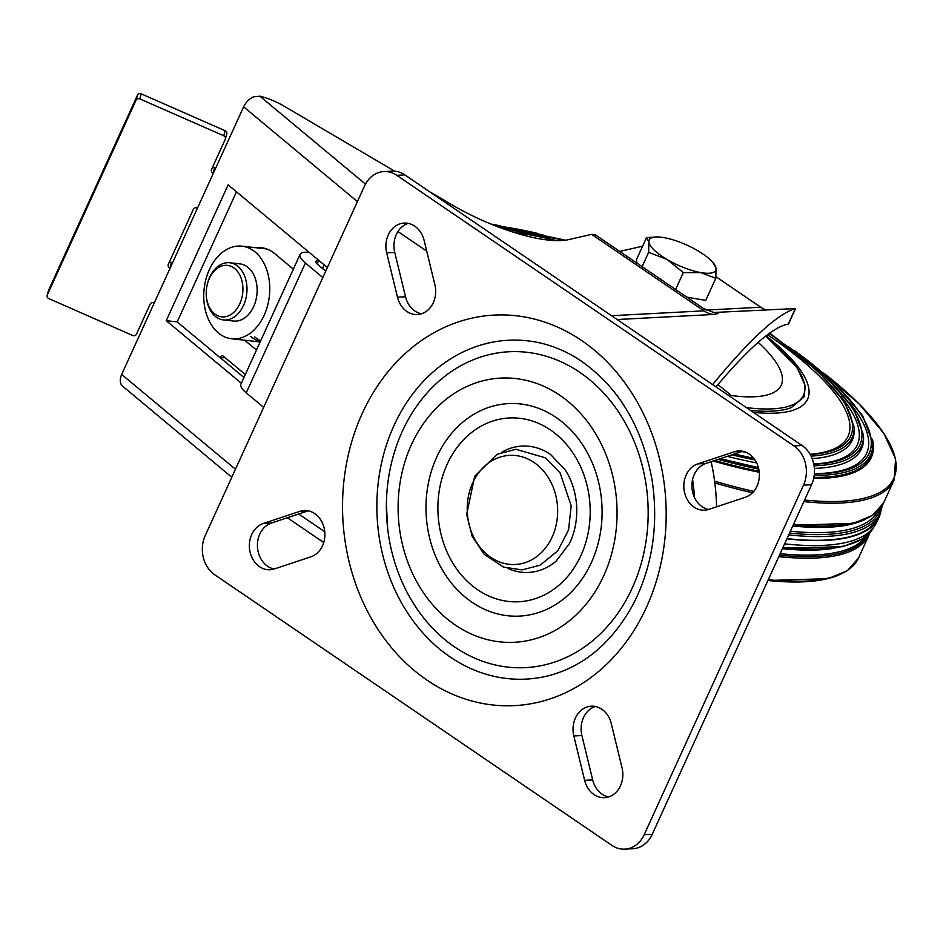 <?xml version="1.0" encoding="UTF-8"?>
<svg xmlns="http://www.w3.org/2000/svg" width="943" height="943" viewBox="0 0 943 943"><rect width="100%" height="100%" fill="white"/><g stroke="black" fill="none" stroke-linecap="round" stroke-linejoin="round"><path stroke-width="1.41" d="M742.683 451.261A23.575 19.508 -93 0 0 742.4 451.343L705.883 463.473A23.575 19.508 -93 0 0 691.938 487.413A23.575 19.508 -93 0 0 708.582 509.456M697.808 463.897L734.338 451.768A23.575 19.508 87 0 1 738.617 450.954A23.575 19.508 87 0 1 759.08 470.863A23.575 19.508 87 0 1 745.383 497.244L708.865 509.373A23.575 19.508 87 0 1 704.574 510.187A23.575 19.508 87 0 1 684.123 490.277A23.575 19.508 87 0 1 697.808 463.897L705.883 463.473M424.114 240.394L434.888 284.762A23.575 19.508 87 0 1 417.407 314.526A23.575 19.508 87 0 1 397.463 297.198L386.677 252.83A23.575 19.508 87 0 1 404.158 223.067A23.575 19.508 87 0 1 424.114 240.394M408.225 223.373A23.575 19.508 -93 0 0 394.752 252.406L405.525 296.774A23.575 19.508 -93 0 0 421.415 313.807M274.389 568.947A23.575 19.508 87 0 1 270.099 569.761A23.575 19.508 87 0 1 249.647 549.852A23.575 19.508 87 0 1 263.345 523.471L299.862 511.342A23.575 19.508 87 0 1 304.153 510.528A23.575 19.508 87 0 1 324.604 530.438A23.575 19.508 87 0 1 310.907 556.806L274.389 568.947M308.22 510.835A23.575 19.508 -93 0 0 307.937 510.917L271.407 523.047A23.575 19.508 -93 0 0 257.474 546.987A23.575 19.508 -93 0 0 274.107 569.03M573.827 735.953A23.575 19.508 87 0 1 591.308 706.189A23.575 19.508 87 0 1 611.264 723.517L622.038 767.885A23.575 19.508 87 0 1 604.557 797.648A23.575 19.508 87 0 1 584.613 780.309L573.827 735.953L581.902 735.528L592.675 779.896A23.575 19.508 -93 0 0 608.565 796.918M595.375 706.484A23.575 19.508 -93 0 0 581.902 735.528M624.808 849.148L632.883 848.724A28.75 23.787 -93 0 0 652.273 834.249L811.569 484.726A28.75 23.787 -93 0 0 802.033 445.509L404.865 174.891A28.75 23.787 -93 0 0 391.982 171.143L383.919 171.567A28.75 23.787 -93 0 0 364.517 186.042L205.232 535.565A28.75 23.787 -93 0 0 214.756 574.782L611.924 845.399A28.75 23.787 -93 0 0 624.808 849.148A28.75 23.787 -93 0 0 644.21 834.673L803.495 485.15A28.75 23.787 -93 0 0 793.971 445.933L396.803 175.315A28.75 23.787 -93 0 0 383.919 171.567M532.866 341.555A169.657 140.33 -93 0 0 377.141 517.035A169.657 140.33 -93 0 0 550.382 675.247C585.438 665.452 613.268 641.358 633.873 602.954C652.473 565.706 658.603 525.074 652.25 481.071C642.749 427.851 619.221 387.95 581.678 361.358C566.165 350.867 549.887 344.266 532.866 341.555M579.851 372.367A158.153 130.818 -93 0 0 386.394 504.234A158.153 130.818 -93 0 0 387.679 528.799A158.153 130.818 -93 0 0 591.921 641.323A158.153 130.818 -93 0 0 579.851 372.367M559.93 395.341A132.279 109.412 -93 0 0 398.146 510.87A132.279 109.412 -93 0 0 564.692 624.349A132.279 109.412 -93 0 0 559.93 395.341M556.146 417.478A106.394 88.005 -93 0 0 426.012 510.399A106.394 88.005 -93 0 0 559.977 601.669A106.394 88.005 -93 0 0 556.146 417.478M507.888 568.44A63.264 52.325 -93 0 0 556.158 561.109L569.442 543.581C575.006 532.17 577.387 519.44 576.597 505.413C575.572 492.034 571.823 480.258 565.328 470.074L550.559 454.455A63.264 52.325 -93 0 0 550.37 454.326A63.264 52.325 -93 0 0 501.782 452.227M534.044 462.494A54.635 45.193 -93 0 0 467.221 510.21A54.635 45.193 -93 0 0 536.025 557.089A54.635 45.193 -93 0 0 534.044 462.494M236.481 191.806L177.19 321.893L243.966 377.506M235.455 469.237L121.659 374.465A14.381 9.253 129.8 0 0 121.895 385.569L231.801 477.264M365.471 184.133L259.879 96.186L253.467 96.858A14.381 9.253 129.8 0 0 243.624 106.842L357.421 201.625M788.431 324.109L788.242 324.133C773.378 326.537 749.296 347.448 715.973 386.878M394.693 171.19L283.819 106.017A28.75 8.605 -155.5 0 0 268.472 98.826L267.788 98.579A28.75 8.605 -155.5 0 0 259.879 96.186M703.16 308.255L595.398 234.831L591.65 234.347L568.558 239.628A96.021 28.75 -155.5 0 1 451.591 204.631L429.218 191.488M712.625 384.591C749.744 339.433 777.315 314.09 795.338 308.561L713.438 312.498M765.645 309.752A28.75 23.787 87 0 1 760.742 307.229L715.961 276.712M703.372 308.396L703.914 310.848L611.524 315.705M712.79 312.534C720.051 312.687 720.24 313.324 713.344 314.479A28.75 23.787 87 0 1 703.914 310.848L591.65 234.347M642.631 246.182L619.728 251.416M716.562 506.815A186.62 154.357 -93 0 0 711.128 461.74M241.349 383.235L166.239 320.679L228.135 184.863L327.386 267.529M166.239 320.679L177.19 321.893M243.624 106.842L121.659 374.465M712.884 262.449A36.6 10.962 24.5 0 0 697.631 250.649A36.6 10.962 24.5 0 0 664.061 237.648A36.6 10.962 24.5 0 0 656.965 236.964A36.6 10.962 24.5 0 0 648.89 242.115A36.6 10.962 24.5 0 0 667.279 259.596A36.6 10.962 24.5 0 0 700.849 272.61A36.6 10.962 24.5 0 0 716.02 268.13A36.6 10.962 24.5 0 0 712.884 262.449L716.02 268.13L715.796 278.291L700.849 272.61L683.31 272.598L667.279 259.596L648.666 252.264L648.89 242.115L646.521 237.636L636.431 259.761L636.926 263.132M686.787 297.104L705.718 300.416L715.796 278.291M646.521 237.636L656.965 236.964M683.31 272.598L675.612 289.489M648.666 252.264L642.112 266.657M788.702 534.881A286.978 85.931 24.5 0 0 880.22 513.192L878.511 516.941A286.978 85.931 -155.5 0 1 787.004 538.63M803.872 501.605A285.835 85.577 24.5 0 0 894.129 479.904L883.721 502.725L872.581 515.385L853.274 523.377L793.11 525.216C828.791 528.834 854.499 525.946 870.248 516.575M849.337 402.543A249.765 74.78 -155.5 0 1 814.363 473.681M840.767 396.308A237.801 71.197 -155.5 0 1 813.738 463.991M814.057 465.807A242.08 72.481 24.5 0 0 863.434 434.829L863.552 437.304A243.235 72.823 -155.5 0 1 814.363 468.412M756.663 462.919A243.235 72.823 -155.5 0 1 727.383 456.341M767.437 334.718A225.825 67.613 -155.5 0 1 810.049 454.278M514.465 232.567A225.825 67.613 -155.5 0 1 556.641 240.642M811.039 456.129A230.104 68.898 24.5 0 0 854.063 426.861L854.181 429.336A231.271 69.24 -155.5 0 1 812.159 458.675M746.479 452.499A231.271 69.24 -155.5 0 1 741.882 451.52M717.835 384.673A143.772 43.048 -155.5 0 1 731.155 395.506M758.148 342.344A143.772 43.048 -155.5 0 1 781.205 385.157A143.772 43.048 -155.5 0 1 727.996 395.058M765.799 335.967L797.177 367.829L805.31 385.876L804.108 396.838L791.201 407.671A169.151 50.651 -155.5 0 1 751.123 410.441L750.463 410.37M880.821 511.79A287.556 86.096 -155.5 0 1 879.041 517.177A287.556 86.096 -155.5 0 1 786.898 538.854M868.338 534.351C858.047 552.987 828.414 559.93 779.46 555.179M879.041 517.177L876.766 522.174A287.556 86.096 -155.5 0 1 784.623 543.852M226.65 134.389A2.876 2.746 -164.1 0 0 225.165 130.735L141.226 93.852A2.876 2.746 -164.1 0 0 137.454 95.196L48.718 289.937A2.876 2.746 -164.1 0 0 48.576 290.303L47.15 295.324A2.876 2.746 15.9 0 1 47.291 294.959L136.028 100.217A2.876 2.746 15.9 0 1 139.8 98.874L223.727 135.757A2.876 2.746 15.9 0 1 225.224 139.411L211.574 169.363A2.876 2.746 -164.1 0 0 213.059 173.017L214.485 167.995A2.876 2.746 15.9 0 1 212.929 166.381M214.485 167.995L215.546 168.467M170.164 268.036L171.261 262.873A2.876 2.746 15.9 0 1 169.705 261.246M171.261 262.873L172.31 263.333M154.228 302.986L153.898 302.844A2.876 2.746 -164.1 0 0 150.126 304.188L136.476 334.14A2.876 2.746 15.9 0 1 132.704 335.484L48.777 298.601A2.876 2.746 15.9 0 1 47.15 295.324M197.464 208.12L197.134 207.979A2.876 2.746 -164.1 0 0 193.362 209.311L168.337 264.24A2.876 2.746 -164.1 0 0 169.823 267.895M309.245 252.418A8.628 2.581 -155.5 0 1 308.432 252.359A25.885 7.744 24.5 0 0 300.11 254.315A25.885 7.744 24.5 0 0 305.402 263.014L322.824 277.525M263.663 407.352L246.241 392.83A25.885 7.744 -155.5 0 1 240.936 384.131L265.195 330.91M325.724 271.16L317.567 264.37A8.628 2.581 -155.5 0 1 315.799 261.47A8.628 2.581 -155.5 0 1 318.581 260.81A25.885 7.744 -155.5 0 0 319.429 260.893M276.653 305.768L264.771 331.842M256.52 349.959A46.584 32.816 96.3 0 1 254.657 348.533L244.685 340.223M255.93 247.726A46.584 32.816 96.3 0 1 261.329 247.703A46.584 32.816 96.3 0 1 274.613 253.549L291.528 267.647A46.584 32.816 96.3 0 1 293.297 269.238M220.155 357.68L225.153 357.715M245.321 374.512L223.208 356.089A2.876 2.027 -83.7 0 0 222.395 355.735A2.876 2.027 -83.7 0 0 220.379 357.185M254.822 336.969A46.584 32.816 -83.7 0 0 260.716 340.741M260.303 341.637A46.584 32.816 96.3 0 1 250.767 336.521M266.775 269.887A46.584 32.816 96.3 0 1 263.062 317.555A46.584 32.816 96.3 0 1 231.601 338.761A46.584 32.816 96.3 0 1 204.136 288.841A46.584 32.816 96.3 0 1 241.903 246.17A46.584 32.816 96.3 0 1 266.775 269.887M229.786 262.755L239.935 263.887A28.75 20.263 96.3 0 1 255.294 278.527A28.75 20.263 96.3 0 1 252.995 307.948A28.75 20.263 96.3 0 1 233.569 321.044L223.432 319.925A28.75 20.263 -83.7 0 0 246.288 296.668A28.75 20.263 -83.7 0 0 234.064 263.922A28.75 20.263 -83.7 0 0 229.786 262.755A28.75 20.263 -83.7 0 0 207 285.705L206.93 286.047A25.885 18.235 96.3 0 1 231.283 266.433A25.885 18.235 96.3 0 1 241.667 298.625A25.885 18.235 96.3 0 1 217.88 315.799A25.885 18.235 96.3 0 1 206.246 292.177A25.885 18.235 96.3 0 1 206.93 286.047M206.246 292.177L206.246 292.519A28.75 20.263 -83.7 0 0 219.165 318.769A28.75 20.263 -83.7 0 0 223.432 319.925M742.4 451.343L734.338 451.768M394.752 252.406L386.677 252.83M405.525 296.774L397.463 297.198M271.407 523.047L263.345 523.471M307.937 510.917L299.862 511.342M592.675 779.896L584.613 780.309M581.725 340.588A195.543 161.736 -93 0 0 342.58 511.365A195.543 161.736 -93 0 0 588.774 679.113A195.543 161.736 -93 0 0 581.725 340.588M644.21 834.673L652.273 834.249M803.495 485.15L811.569 484.726M793.971 445.933L802.033 445.509M396.803 175.315L404.865 174.891M550.453 429.961A92.013 76.112 -93 0 0 437.906 510.328A92.013 76.112 -93 0 0 553.777 589.269A92.013 76.112 -93 0 0 550.453 429.961M324.769 531.758L298.683 513.994M397.946 231.542L426.731 251.144M617.135 319.524L713.344 314.479M788.242 324.133L795.338 308.561M760.742 307.229L706.201 310.082M692.586 479.504A186.62 154.357 87 0 1 694.496 497.574M789.539 533.043A285.54 85.495 24.5 0 0 880.845 507.629M878.074 510.858A284.102 85.07 -155.5 0 1 790.375 531.204M792.745 526.005C824.595 529.188 848.5 527.102 864.472 519.734M883.721 502.725A285.835 85.577 -155.5 0 1 793.476 524.426M714.841 482.946A285.835 85.577 24.5 0 0 752.49 492.776M823.793 373.122A284.857 85.294 -155.5 0 1 804.591 500.026M753.74 491.397A284.857 85.294 -155.5 0 1 714.617 481.213M500.709 225.884L490.949 224.069A284.857 85.294 -155.5 0 1 500.674 225.872M713.238 461.033A255.765 76.583 24.5 0 0 759.245 472.243M813.656 478.443A255.765 76.583 24.5 0 0 872.416 439.155M814.186 475.378A254.056 76.065 24.5 0 0 872.794 442.786L872.9 444.695A254.94 76.336 -155.5 0 1 813.868 477.406M759.127 471.229A254.94 76.336 -155.5 0 1 714.853 460.502M718.26 459.371A254.056 76.065 24.5 0 0 758.761 469.084M794.548 350.655A252.123 75.487 -155.5 0 1 814.351 473.857M720.428 458.652L758.42 467.657A252.123 75.487 -155.5 0 1 720.417 458.652M494.804 225.613A252.123 75.487 -155.5 0 1 536.791 233.192M788.702 346.918A240.159 71.904 -155.5 0 1 813.785 464.251M753.787 458.345A240.159 71.904 -155.5 0 1 734.279 454.043L753.787 458.333M499.66 227.487A240.159 71.904 -155.5 0 1 543.451 235.161M731.992 454.809A242.08 72.481 24.5 0 0 754.942 459.925M769.04 333.527A228.182 68.32 -155.5 0 1 810.226 454.585M505.094 229.455A228.182 68.32 -155.5 0 1 563.478 240.418M765.728 336.026A168.219 50.368 -155.5 0 1 746.396 407.6M765.999 335.826A173.595 51.971 -155.5 0 1 753.363 412.35M778.777 556.676C829.097 561.639 859.179 554.413 869.033 534.976L858.531 558.008L847.392 570.668L828.084 578.66L767.92 580.499A284.857 85.294 24.5 0 0 843.254 572.814M858.531 558.008A285.835 85.577 -155.5 0 1 768.274 579.709M865.78 536.602A284.102 85.07 -155.5 0 1 780.144 553.682M782.419 548.685A284.102 85.07 24.5 0 0 833.529 548.366M782.714 548.024A285.54 85.495 24.5 0 0 849.278 544.476M873.855 527.054A286.978 85.931 -155.5 0 1 783.02 547.364M137.454 95.196L136.028 100.217M139.8 98.874L141.226 93.852M47.291 294.959L48.718 289.937M225.165 130.735L223.727 135.757M305.402 263.014L246.241 392.83M317.131 263.981L318.581 260.81M308.196 251.545L307.854 252.3M257.038 348.804L254.657 348.533M386.394 504.234L387.679 528.799M545.184 457.768L515.986 449.281L497.161 454.255L474.718 476.203L466.667 514.359L472.089 536.119L484.136 554.284L503.538 567.073L522.068 569.902L540.127 565.175L557.832 550.783L568.57 529.883L571.187 505.825L560.083 472.856L545.184 457.768M287.367 517.754L323.744 542.543M788.454 324.109L795.586 308.455M703.348 308.385L713.757 312.534M880.22 513.192L882.507 505.094M894.129 479.904L895.602 458.84L883.732 433.25L859.379 404.241L823.758 373.098M565.458 240.194L492.894 224.858M872.794 442.786L862.609 415.639L833.529 381.903L769.641 333.091M565.163 240.229L497.668 226.733M863.434 434.829L853.71 408.932L825.997 376.787L769.559 333.15M564.704 240.288L502.996 228.713M854.063 426.861L844.81 402.225L818.465 371.66L769.417 333.256M869.033 534.952L869.953 532.665M873.866 527.043L862.15 539.16L842.582 546.728L782.655 548.154M225.353 139.045L226.792 134.024M275.839 307.548L300.11 254.315M324.18 264.853L322.518 268.484M231.601 338.761L260.174 341.944M241.903 246.17L266.574 248.917"/></g></svg>
